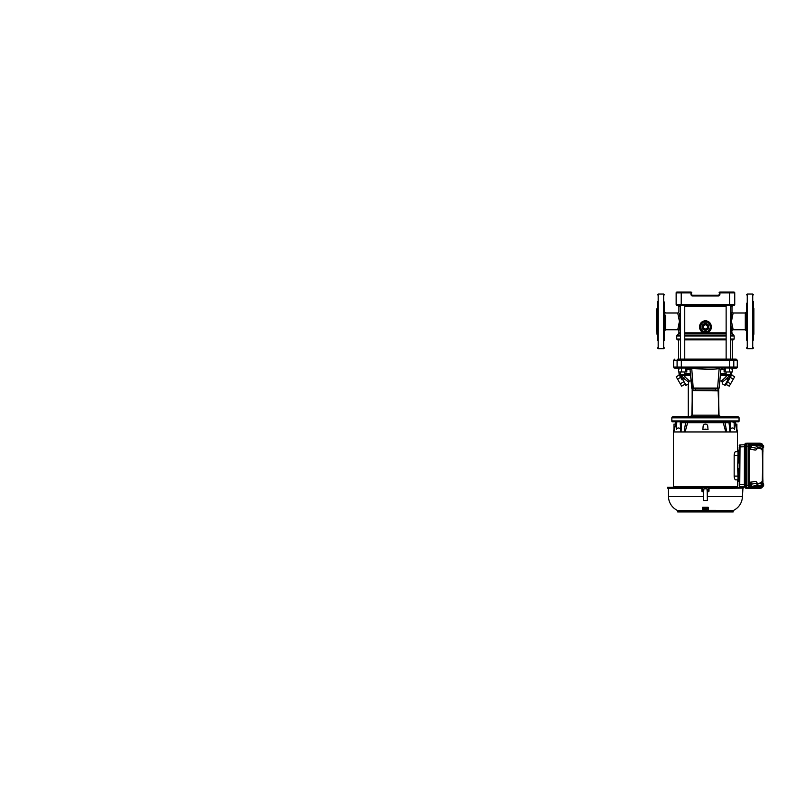 <?xml version="1.0" encoding="UTF-8"?>
<svg xmlns="http://www.w3.org/2000/svg" width="804" height="804" viewBox="0 0 804 804"><rect width="100%" height="100%" fill="white"/><g stroke="black" fill="none" stroke-linecap="round" stroke-linejoin="round"><path stroke-width="1.21" d="M736.112 368.222L732.675 368.222L736.112 368.222A1.176 1.176 0 0 0 737.288 367.056L737.288 360.252L736.112 359.087L678.214 359.087A1.176 1.126 -90 0 0 677.089 360.252L681.32 360.252L681.651 359.087M673.028 416.713L737.871 416.713A1.176 1.176 0 0 1 739.047 417.879L739.047 421.005A1.568 1.568 0 0 1 738.836 421.788L672.054 421.788L676.164 421.788L674.074 430.974M673.018 416.713A1.176 1.176 0 0 0 671.842 417.879L739.047 417.879M734.343 428.009L734.082 421.788L734.856 421.788L729.931 421.788M734.735 421.788L735.218 422.502L734.856 421.788L738.836 421.788M681.159 421.788L681.732 421.788M671.842 417.879L671.842 421.005A1.568 1.568 0 0 0 672.054 421.788M692.314 390.131L690.033 369.649L691.731 388.051L717.63 388.071L719.158 388.051L720.846 369.629C721.017 368.765 721.53 368.302 722.394 368.222L722.364 368.222M720.826 369.679L719.419 368.393C715.912 369.317 711.088 369.337 707.389 369.408L691.47 368.393L690.063 369.679M718.726 400.673L719.007 415.176L720.535 416.713C719.62 416.613 719.108 416.1 718.997 415.176M723.871 421.788L725.178 421.788L725.027 422.703L681.48 422.703L681.068 431.949L684.144 431.949L685.711 421.788L686.887 421.788L682.134 421.788A1.176 1.116 -90 0 0 681.641 422.703M732.303 339.821L732.303 359.087L736.112 359.087M732.605 368.222L719.208 367.699L674.777 368.222L678.214 368.222L677.089 367.056L677.089 360.252L673.601 360.252L674.777 359.087M688.495 368.222L688.757 368.242C688.827 368.101 690.345 369.126 690.033 369.649C689.882 368.765 689.36 368.302 688.495 368.222L688.515 368.222M692.495 388.774L718.394 388.774L719.188 388.061L720.856 369.649L722.394 368.222M719.188 388.061L718.404 388.774L717.63 388.774L717.63 388.071L719.208 367.699M691.993 388.523L694.978 388.774L693.259 388.774L691.681 367.699M717.63 388.774L715.912 388.774L718.364 388.774L718.585 390.141M692.355 390.543L695.53 390.161L694.978 388.774M715.912 388.774L715.359 390.161L718.545 390.553M715.359 390.161L695.53 390.161M692.164 400.673L692.365 390.885M692.164 401.286L691.892 415.176L690.365 416.713A1.568 1.538 90 0 0 691.892 415.176L691.339 416.713M718.535 390.875L692.767 390.573L718.123 390.573L719.007 415.176M723.389 416.713L720.334 416.713M719.54 416.713L691.571 416.713M691.882 416.713L694.164 416.713M719.319 416.713L718.595 415.176L692.304 415.176M702.344 416.713L701.671 416.713M702.003 416.713L705.45 416.713M708.877 416.713L711.852 416.713M684.144 431.949L729.821 431.949L729.409 422.703L725.027 422.703L726.746 431.949L725.781 431.949L723.198 422.502A1.176 0.693 90 0 0 722.907 421.788L687.983 421.788A1.176 0.693 90 0 0 687.691 422.502L685.108 431.949L684.144 431.949L684.375 431.034M719.118 292.857A0.784 0.784 0 0 1 719.902 292.073L719.118 294.425A0.784 0.784 0 0 1 718.334 295.199L692.556 295.199L692.556 295.983C691.611 295.882 691.088 295.369 690.988 294.425L690.988 292.857L681.219 292.857L681.219 304.575L729.67 304.575L729.67 292.073L733.962 292.073A0.784 0.784 0 0 1 734.745 292.857L734.745 304.575A0.784 0.784 0 0 1 733.962 305.359L729.67 305.359L733.168 305.359L731.992 306.535L730.344 306.535M680.556 306.535L678.898 306.535L677.722 305.359L729.67 305.359L729.67 304.575L734.745 304.575A0.784 0.784 0 0 1 733.962 305.359M676.928 305.359A0.784 0.784 0 0 1 676.144 304.575L681.219 304.575L681.219 305.359L676.928 305.359A0.784 0.784 0 0 1 676.144 304.575L676.144 292.857A0.784 0.784 0 0 1 676.928 292.073L681.219 292.073L676.928 292.073A0.784 0.784 0 0 0 676.144 292.857A0.784 0.784 0 0 1 676.928 292.073M690.988 294.425L691.772 294.425A0.784 0.784 0 0 0 692.556 295.199A0.784 0.784 0 0 1 691.772 294.425L690.988 292.073L681.219 292.073L681.219 292.857L676.144 292.857M729.67 292.073L719.902 292.073M690.988 292.073A0.784 0.784 0 0 1 691.772 292.857M746.474 337.74L746.474 311.711M733.127 329.68L732.766 328.705M733.127 313.078L731.459 321.379L733.168 329.781L745.298 329.781L745.298 312.977L746.474 311.811M730.344 332.866L731.992 332.866L730.364 321.379L731.931 311.982M731.74 312.615L731.449 313.62M684.757 332.866L703.972 332.866C701.279 332.082 699.771 330.092 699.47 326.906C699.862 323.138 701.852 321.087 705.45 320.746C709.038 321.087 711.027 323.138 711.419 326.906C711.289 329.871 709.781 331.851 706.917 332.866L726.133 332.866M706.766 332.112L704.123 332.112L703.972 332.866C704.957 333.64 705.932 333.64 706.917 332.866L706.766 332.112L708.073 331.59A5.377 5.377 0 0 1 702.827 331.59L704.435 332.183M680.556 333.7L678.556 333.7L678.898 332.866L680.556 332.866M679.36 313.309L680.536 321.379L678.948 330.816M679.089 330.343L679.29 329.71M680.536 321.369L680.465 319.479M680.465 319.449L680.284 317.691M678.586 359.087L678.586 339.821L677.511 339.821L680.556 339.821M677.742 329.74L679.43 321.379L677.722 312.977A1.176 1.176 161 0 0 678.898 311.811L678.898 306.535M664.426 324.112L664.426 304.254M710.816 326.977A5.377 5.377 0 0 1 708.193 331.519L708.354 331.419M709.63 330.273L710.525 328.645M701.199 330.203L702.696 331.519A5.377 5.377 0 0 1 700.073 326.977L702.525 331.419M710.816 326.836L708.193 322.293A5.377 5.377 0 0 1 710.816 326.836L708.193 322.293M704.354 321.64L702.827 322.213A5.377 5.377 0 0 1 708.073 322.213L707.641 322.002M700.073 326.836A5.377 5.377 0 0 1 702.696 322.293L702.354 322.515M707.771 331.75L702.827 331.59M702.827 322.213L708.073 322.213M708.153 322.213L710.857 326.906L708.153 331.59L702.736 331.59L700.033 326.906L702.736 322.213L708.153 322.213M708.857 326.906A3.407 3.407 0 0 1 705.45 330.313A3.407 3.407 0 0 1 702.033 326.906A3.407 3.407 0 0 1 705.45 323.489A3.407 3.407 0 0 1 708.857 326.906M708.183 326.906A2.734 2.734 0 0 1 705.45 329.64A2.734 2.734 0 0 1 702.706 326.906A2.734 2.734 0 0 1 705.45 324.173A2.734 2.734 0 0 1 708.183 326.906M684.757 339.821L726.133 339.821M730.344 339.821L733.379 339.821L734.163 339.037L734.163 336.012L730.344 336.012M685.189 359.087L688.214 359.087M707.399 325.781L707.399 328.032L705.45 329.158L703.49 328.032L703.49 325.781L705.45 324.645L707.399 325.781M681.289 359.087L688.123 359.087M722.766 359.087L729.6 359.087M681.219 305.359L680.556 305.359L680.556 359.087M730.344 359.087L730.344 305.359L729.67 305.359M725.208 368.222L725.208 371.971L724.102 371.971L724.102 368.222M729.349 368.222L729.349 371.971L732.374 371.971L732.374 368.222M725.208 371.971L729.349 371.971M685.681 368.222L685.681 371.971L686.797 371.971L686.797 368.222M678.516 368.222L678.516 371.971L685.681 371.971M681.541 368.222L681.541 371.971M681.561 374.714L690.495 374.714L681.561 374.714L681.541 375.85L680.656 375.689L681.078 374.634L690.495 374.714L681.561 374.714L679.842 373.569L680.656 375.689L679.973 376.262L680.656 375.89L679.973 376.262L679.169 374.885L679.973 376.262L679.842 373.569L679.893 375.89L679.068 374.513L678.998 371.971M728.233 374.634L730.344 374.634L728.233 374.634M720.505 373.569L726.133 373.569M730.344 373.569L731.047 373.569L731.007 375.89L731.821 374.513L730.243 375.89L730.926 376.262L731.891 371.971M731.047 373.569L730.233 375.689L729.821 374.634L731.047 373.569M682.656 374.634L680.556 374.634L682.656 374.634M718.726 388.704L718.726 415.176M718.726 416.713L717.771 416.713M728.746 380.031L730.926 376.262L728.836 379.87L728.143 379.508L730.233 375.89L729.349 375.85L729.821 374.634L720.474 374.714M692.164 415.176L692.164 388.704M722.293 374.714L729.851 374.714M719.831 380.995L721.449 380.995L722.133 382.111L721.449 380.995L725.339 377.428L726.776 378.724L729.007 375.85L728.987 374.714M722.635 383.99L724.826 385.257L722.635 383.99L722.133 382.111L722.635 383.99L724.826 385.257L728.143 379.508L724.826 385.257L725.891 384.985L727.57 382.061L730.615 383.82L729.258 386.171L726.213 384.412L725.891 384.975L728.836 379.87M679.973 376.262L682.063 379.88L682.747 379.508L680.656 375.89M691.068 380.995L689.44 380.995L688.757 382.111L684.114 378.724L681.892 375.85L682.435 375.679L681.691 375.85M688.757 382.111L688.254 383.99L688.757 382.111M725.339 377.428L726.836 375.609L729.007 375.85L728.705 374.714L726.836 375.609L720.314 375.609M728.143 379.508L726.776 378.724L722.133 382.111M730.273 377.377L733.318 379.136L734.675 376.795L731.63 375.036M733.318 379.136L730.615 383.82M682.184 374.714L684.053 375.609L682.435 375.679L682.184 374.714M688.254 416.713L688.254 383.99L686.063 385.257L682.747 379.508L686.063 385.257L688.254 383.99L685.782 385.357L684.676 384.412L681.631 386.171L676.214 376.795L679.259 375.036M680.616 377.377L677.571 379.136M683.32 382.061L680.274 383.82M682.063 379.88L685.551 377.428L689.44 380.995M690.576 375.609L684.053 375.609L685.551 377.428M681.903 374.714L681.892 375.85M746.474 303.168L746.474 340.162M753.499 340.162L753.499 301.651M753.891 334.273L753.891 308.485L753.499 334.665M746.474 315.128L746.474 318.645M746.474 304.254L746.474 312.796M657.391 308.093L656.999 312.485L656.607 308.877L656.607 330.012M657.391 302.565L657.391 301.651M664.426 331.047L664.426 327.63M664.426 302.043L664.426 340.313M657.391 302.445L657.391 340.323M664.426 339.921L664.426 329.962M664.426 338.504L664.426 339.6M656.999 330.283L656.999 334.273L656.607 330.223M746.554 486.882L746.554 486.882A2.03 0.693 -90 0 1 745.861 484.842L746.484 484.842M746.484 446.642L745.861 446.642A2.03 0.693 -90 0 1 746.554 444.602L746.554 444.602M745.057 487.395A0.864 0.804 -90 0 0 745.75 488.199M747.228 443.255L746.313 443.255L745.398 445.979L744.363 446.009L744.604 444.682A0.864 0.573 18.9 0 1 744.594 444.411L745.821 443.275L744.886 446.009L744.886 485.475L745.8 488.209L747.228 488.229M745.398 445.979L745.398 485.505L744.363 485.475L744.414 446.009M745.75 443.285A0.864 0.804 -90 0 0 745.057 444.089M745.398 485.505L746.333 488.229L744.594 487.073A0.864 0.573 -18.9 0 0 745.147 487.405M739.198 484.541L740.032 486.561A0.864 0.864 -0 0 1 739.198 485.696L739.198 447.315M740.032 444.924L744.494 444.753L740.032 444.924L739.198 445.788A0.864 0.864 180 0 1 740.032 444.924L739.74 484.541L744.363 484.722M739.198 484.169L739.198 485.345M739.198 446.944L744.363 446.763M740.032 486.561L744.494 486.732L740.032 486.561L739.198 485.696M739.198 476.611L739.198 454.873L738.032 454.923L737.64 467.697L738.032 476.561L739.198 476.611L739.198 481.375L737.66 481.315L738.032 479.847L737.439 479.847L737.439 487.304M737.439 431.949L737.439 451.637L738.032 451.637L737.66 450.17L739.198 450.119M738.032 481.325L738.032 476.561M738.032 454.923L738.032 450.16M737.66 479.857L737.66 481.315M737.66 450.17L737.66 451.627M745.861 446.642L745.861 484.842M729.258 422.703A1.176 1.116 -90 0 0 728.756 421.788L725.178 421.788M681.068 431.919L681.078 430.974M729.72 428.783L728.886 421.788M732.735 421.788L733.409 421.788M682.234 421.788L680.747 421.788M680.395 428.502L680.596 421.788L676.033 421.788L675.672 422.502M677.481 421.788L678.154 421.788L677.481 421.788M686.907 421.788L685.711 421.788M730.605 424.954L730.585 421.979L728.655 421.788L729.168 422.633L730.273 421.979L730.494 428.502M707.711 425.859L708.022 429.637C706.304 429.024 704.595 429.024 702.877 429.637L703.108 426.281L702.877 429.637M707.781 426.281A2.342 2.342 0 0 0 705.45 424.1A2.342 2.342 0 0 0 703.108 426.281L703.319 425.447M703.329 425.447L703.822 424.753M704.575 424.271L705.43 424.1M705.45 424.1L706.646 424.432M706.706 424.472L707.269 424.974M736.816 430.974L735.218 422.502M681.068 431.949L673.36 431.949L673.993 429.185M736.896 429.185L737.539 431.949L729.821 431.949M730.303 429.366C731.71 427.527 733.158 427.527 734.625 429.366L734.474 428.914M680.284 424.954L680.274 421.788M681.722 422.653L680.305 421.979M681.32 425.829L680.616 431.949M729.57 425.829L730.273 431.949M676.415 428.924L676.807 421.788M680.596 429.366C679.179 427.527 677.732 427.527 676.264 429.366L676.546 428.009M736.896 429.637L736.142 426.281C735.59 423.467 735.59 423.467 736.142 426.281C735.59 423.467 735.59 423.467 736.142 426.281L736.896 426.281L736.896 429.637C736.896 429.024 736.896 429.024 736.896 429.637C736.896 429.024 736.896 429.024 736.896 429.637M674.757 426.281C675.3 423.467 675.3 423.467 674.757 426.281C675.3 423.467 675.3 423.467 674.757 426.281L673.993 429.637C673.993 429.024 673.993 429.024 673.993 429.637L673.993 424.1L673.993 426.281L674.757 426.281M736.896 426.281L736.896 424.1L736.896 426.281M673.461 431.949L673.461 486.641L737.439 486.641L673.45 486.641L673.45 487.304M750.222 445.175L749.8 445.878L750.946 445.336M749.77 447.325L749.77 445.868L750.202 448.059L749.77 447.325L750.624 447.315L751.067 445.436L751.057 447.738L751.057 445.466M750.222 448.029L751.147 447.858L751.147 445.336L751.147 447.858M750.534 448.029L751.057 447.738M750.946 447.858L750.624 447.315M751.469 445.878L751.469 447.315M751.147 445.336L750.534 445.165M750.624 445.878L749.8 445.878M750.665 447.858A1.859 0.633 -90 0 1 750.202 448.451L749.841 448.451A1.859 0.633 -90 0 1 749.197 446.602A1.859 0.633 -90 0 1 749.841 444.743L750.202 444.743A1.859 0.633 -90 0 1 750.665 445.336L761.127 444.964C762.091 445.275 762.684 445.929 762.906 446.913L762.936 448.391L757.479 447.446C756.896 446.431 755.981 445.838 754.755 445.667L750.705 444.954M750.202 448.451A1.859 0.633 -90 0 1 749.569 446.602A1.859 0.633 -90 0 1 750.202 444.743M750.222 483.455L749.8 484.169L750.946 483.626M749.77 485.616L749.77 484.159L750.202 486.35L749.77 485.616L750.624 485.606L751.067 483.727L751.057 486.018L751.057 483.747M750.222 486.319L751.147 486.149L751.147 483.626L751.147 486.149M750.534 486.319L751.057 486.018M750.946 486.149L750.624 485.606M751.469 484.169L751.469 485.606M751.147 483.626L750.534 483.455M750.624 484.169L749.8 484.169M750.705 486.531L754.755 485.817C755.961 485.656 756.865 485.063 757.479 484.038L762.091 482.973L762.936 483.103L762.906 484.571C762.684 485.556 762.091 486.209 761.127 486.52L750.705 486.149A1.859 0.633 -90 0 1 750.202 486.742L749.841 486.742A1.859 0.633 -90 0 1 749.197 484.882A1.859 0.633 -90 0 1 749.841 483.033L750.202 483.033A1.859 0.633 -90 0 1 750.665 483.626M750.202 486.742A1.859 0.633 -90 0 1 749.569 484.882A1.859 0.633 -90 0 1 750.202 483.033M763.308 445.336L763.308 447.858L763.308 445.336L762.363 445.155M763.308 447.858L763.227 445.436L762.463 445.878M763.107 447.858L762.785 445.878M763.629 445.878L763.629 447.315M761.599 445.145A1.859 0.633 -90 0 1 762.001 444.743L762.363 444.743A1.859 0.633 -90 0 1 762.825 445.336M761.901 445.326A1.859 0.633 -90 0 1 762.363 444.743M763.107 486.149L762.142 485.968M762.785 485.606L763.227 486.048L763.107 483.626L762.463 485.606M763.559 486.018L763.559 483.747M763.629 484.169L763.629 485.606M762.694 486.319L763.308 486.149M762.825 486.149A1.859 0.633 -90 0 1 762.363 486.742L762.001 486.742A1.859 0.633 -90 0 1 761.599 486.34M762.363 486.742A1.859 0.633 -90 0 1 761.901 486.159M738.032 479.847L735.71 479.847C734.866 479.676 734.353 478.43 734.163 476.099L738.032 476.099L738.032 468.25M738.032 463.235L738.032 455.386L734.163 455.386C734.353 453.064 734.866 451.808 735.71 451.637L738.032 451.637M734.163 476.099L734.163 455.386M702.646 510.289L708.193 510.359L708.284 508.138M702.696 509.927L707.691 510.048M706.827 508.379L706.857 509.927L707.631 509.937M705.108 508.249L705.138 509.947L706.605 509.666M702.636 509.736L704.867 509.947L704.897 508.399M706.877 508.168L708.294 507.525M702.646 507.294L708.244 507.294M703.239 508.007L703.269 509.585L703.299 508.118L708.223 508.078M703.5 508.148L704.013 508.168M704.334 508.178L704.847 508.188M703.46 509.414L703.44 508.188M704.294 509.445L704.274 508.228M706.575 508.178L705.158 508.198M706.555 509.485L705.711 509.465L706.615 509.374L706.636 508.228M706.636 508.379L706.615 509.374M705.168 508.349L706.575 508.339M705.138 509.947L705.108 508.399M705.771 509.635L706.555 509.625M704.334 508.339L704.837 508.349M704.294 509.585L704.274 508.389M703.5 508.299L704.013 508.329M703.46 509.555L703.44 508.349M702.656 507.465L708.244 507.465M702.636 509.877L702.595 507.525M706.887 508.329L708.223 508.249M702.696 510.058L707.631 510.088M708.284 508.299L708.244 510.319L733.62 510.349A0.784 0.784 0 0 0 733.188 511.053L677.702 511.053A0.784 0.784 0 0 0 677.269 510.349A15.628 15.628 0 0 1 668.496 496.57L668.345 488.48M708.987 488.48L743.318 488.108L708.987 488.48M733.62 510.349A15.628 15.628 0 0 0 742.404 496.57L742.926 488.48M667.571 488.108L701.902 488.48L667.963 488.48L667.551 487.304L702.555 487.304L702.616 491.043L703.701 491.043L703.691 491.807L702.676 491.807L701.892 491.033L702.676 491.807A0.784 0.784 -90 0 1 701.892 491.033L701.852 488.48L701.892 491.033M707.158 488.983L707.188 491.043L708.997 491.033A0.784 0.784 90 0 1 708.213 491.807L707.208 491.807L706.957 488.792L703.932 488.792L703.701 491.043L703.741 488.983M702.555 487.304L708.334 487.304L708.213 491.807L708.997 491.033L709.038 488.48L708.997 491.033M702.234 488.108L702.224 487.304M708.334 487.304L708.656 488.108M707.359 500.52L707.208 491.807L707.359 500.52L703.54 500.52L703.691 491.807L703.54 500.52M708.676 487.304L743.348 487.304L743.318 488.108M677.702 511.053L677.702 511.927L733.188 511.927L733.188 511.053M706.847 509.796L706.827 508.218M704.897 508.249L704.877 509.816M708.304 507.354L708.294 507.857M762.895 480.913L762.303 450.471C761.599 448.954 759.87 448.089 757.117 447.858L757.479 447.446M754.755 445.667L760.976 446.079A2.342 2.342 180 0 1 762.936 448.391L762.936 451.597L762.725 450.039L761.368 448.491M757.438 447.466C760.202 447.717 761.931 448.582 762.644 450.059L762.895 450.572M761.368 482.993L762.725 481.445L762.936 479.887L762.936 483.103A2.342 2.342 -0 0 1 760.976 485.405L754.755 485.817M762.936 479.887L762.644 481.425C761.931 482.902 760.202 483.767 757.438 484.018L757.117 483.626C759.87 483.395 761.599 482.531 762.303 481.013L762.895 450.984M762.694 445.014L762.584 444.592A0.864 0.573 -18.9 0 1 762.584 444.853L762.122 444.331A0.864 0.804 -90 0 0 761.458 443.486L760.152 443.225M762.122 444.331L749.71 444.331L749.077 446.18L748.122 446.18L749.037 443.486L761.458 443.486L762.162 444.28L760.081 443.205M762.544 481.375L762.895 480.501M750.705 484.269L750.052 482.35L749.288 482.35L749.288 449.134L750.052 449.134L750.705 447.215M762.162 487.204L761.458 487.998A0.864 0.804 -90 0 0 762.122 487.154L762.574 486.611A0.864 0.573 18.9 0 1 762.584 486.892L762.584 486.892A0.864 0.573 18.9 0 1 762.162 487.204L761.458 487.998L749.037 487.998L748.122 485.304L748.122 446.18L746.484 445.888L747.408 443.195L760.021 443.195M762.694 486.47L761.529 487.988L760.021 488.289L747.408 488.289L746.484 485.596L746.484 445.888M749.288 449.134L754.644 449.949L750.052 449.134M747.408 488.289L749.037 487.998A0.864 0.804 -90 0 0 749.71 487.154L762.122 487.154M749.077 446.18L749.077 485.304L746.484 485.596M749.71 444.331A0.864 0.804 -90 0 0 749.037 443.486L747.408 443.195M750.052 482.35L754.644 481.536L749.288 482.35M751.579 447.366L757.117 448.341C756.815 449.687 755.991 450.23 754.644 449.949M754.644 481.536C755.991 481.254 756.815 481.797 757.117 483.144L751.579 484.119M732.675 368.222L733.801 367.056L737.288 367.056M671.842 421.005L739.047 421.005M673.601 360.252L673.601 367.056L681.32 367.056L681.32 360.252L729.57 360.252L729.238 359.087M681.651 368.222L681.32 367.056L729.57 367.056L729.57 360.252L733.801 360.252A1.176 1.126 -90 0 0 732.675 359.087M729.238 368.222L729.57 367.056L733.801 367.056L733.801 360.252L737.288 360.252M692.525 388.774L693.209 390.161M717.681 390.161L718.897 388.523M719.118 294.425A0.784 0.784 0 0 1 718.334 295.199L718.334 295.983C719.279 295.882 719.801 295.359 719.902 294.425L719.118 294.425M692.556 295.983L718.334 295.983M733.962 292.073A0.784 0.784 0 0 1 734.745 292.857L719.902 292.857L719.902 294.425M745.298 327.63L745.298 329.781L746.474 330.957M731.992 330.957A1.176 1.176 -19 0 1 733.168 329.781M745.298 312.977L733.168 312.977A1.176 1.176 19.1 0 1 731.992 311.811L731.992 306.535M731.459 321.379L730.364 321.379M731.992 332.866L732.333 333.7L730.344 333.7M726.133 306.535L684.757 306.535M726.133 333.7L684.757 333.7M678.556 333.7L677.068 335.178L680.556 335.178M684.757 335.178L726.133 335.178M730.344 335.178L733.821 335.178L734.163 336.012M680.556 336.012L676.727 336.012L676.727 339.037L680.556 339.037M684.757 339.037L726.133 339.037M684.757 336.012L726.133 336.012M665.591 315.128L665.591 329.781L664.426 330.957M665.591 329.781L677.722 329.781A1.176 1.176 -160.9 0 1 678.898 330.957L678.898 332.866M679.43 321.379L680.536 321.379M710.816 326.906L711.419 326.906M732.333 333.7L733.821 335.178M700.073 326.906L699.47 326.906M730.344 339.037L734.163 339.037M724.102 369.287L720.937 369.287M689.963 369.287L686.797 369.287M679.842 373.569L680.556 373.569M684.757 373.569L690.395 373.569M747.248 294.033L752.725 294.033L752.725 348.725L747.248 348.725L747.248 294.033L746.474 294.817M753.891 312.113L753.499 308.093M657.391 334.665L656.999 312.485M663.642 348.725L658.174 348.725L658.174 294.033L663.642 294.033L663.642 348.725L664.426 347.951M744.414 485.475L744.604 486.802A0.864 0.573 -18.9 0 0 744.594 487.073L744.594 444.411A0.864 0.573 18.9 0 1 745.147 444.079M736.896 424.1L735.72 424.1L735.358 422.502L734.122 422.502M676.767 422.502L675.541 422.502L675.169 424.1L673.993 424.1M751.398 445.466L751.398 447.738M751.398 483.747L751.398 486.018M763.559 445.466L763.559 447.738M763.217 447.738L763.217 445.466M763.217 486.018L763.217 483.747M677.269 510.349L702.676 510.349M668.496 496.57L703.6 496.57M707.289 496.57L742.404 496.57M760.976 446.079L760.976 444.954M762.091 482.973A2.342 2.201 90 0 1 760.262 485.284M760.976 486.531L760.976 485.405M761.529 443.496L762.584 444.592A0.864 0.573 -18.9 0 0 762.162 444.28M762.755 479.817L762.755 451.667M749.077 485.304L749.71 487.154M749.258 486.611A0.864 0.573 161.1 0 1 748.444 487.204M749.258 444.873A0.864 0.573 -161.1 0 0 748.444 444.28M673.601 367.056L674.777 368.222M693.259 388.774C692.385 388.945 691.872 388.714 691.711 388.061M677.511 339.821L676.727 339.037M664.426 311.811L665.591 312.977L677.722 312.977M700.324 328.514L700.163 327.881M676.727 336.012L677.068 335.178M726.133 305.359L726.133 359.087M684.757 305.359L684.757 359.087M731.962 369.287L733.208 368.071M674.194 368.071L678.295 368.071M678.928 369.287L677.682 368.071M726.133 371.971L726.133 374.634M680.556 371.971L680.556 374.634M730.344 371.971L730.344 374.634M684.757 371.971L684.757 374.634M752.725 294.033L753.499 294.817M747.248 348.725L746.474 347.951M752.725 348.725L753.499 347.951M663.642 294.033L664.426 294.817M658.174 294.033L657.391 294.817M658.174 348.725L657.391 347.951M681.48 422.703L682.003 421.788M732.685 421.788L733.117 422.412M751.077 447.788L751.077 445.406M751.077 486.078L751.077 483.696M763.227 447.788L763.227 445.406M763.227 486.078L763.227 483.696M762.805 451.647L762.805 479.847M761.529 487.988L760.081 488.279"/></g></svg>
